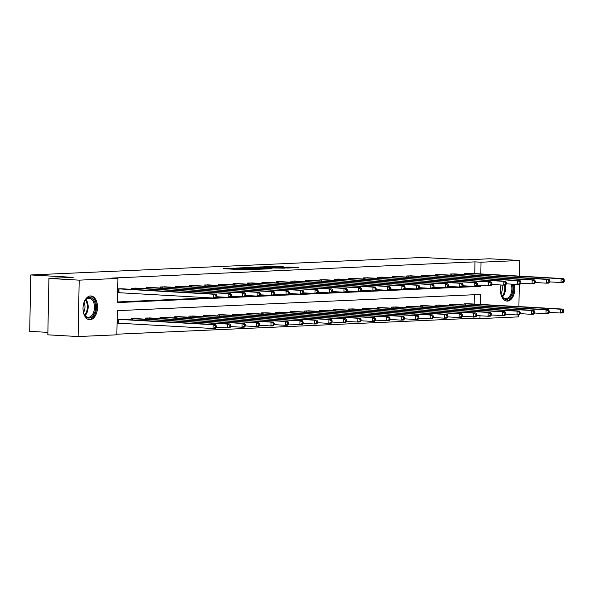 <?xml version="1.0" encoding="UTF-8"?>
<svg xmlns="http://www.w3.org/2000/svg" width="594" height="594" viewBox="0 0 594 594"><rect width="100%" height="100%" fill="white"/><g stroke="black" fill="none" stroke-linecap="round" stroke-linejoin="round"><path stroke-width="0.89" d="M234.214 268.132L223.344 268.651L244.75 269.862L256.742 269.431L234.051 268.607L232.172 268.384L234.214 268.132M514.397 284.288A11.902 7.225 -86.8 0 1 507.41 301.084A11.902 7.225 -86.8 0 1 506.964 301.084A11.902 7.225 -86.8 0 1 501.024 284.994M90.028 319.721A11.902 7.225 -86.8 0 1 89.583 319.713A11.902 7.225 -86.8 0 1 83.026 307.789A11.902 7.225 -86.8 0 1 90.481 295.946A11.902 7.225 -86.8 0 1 90.927 295.946A11.902 7.225 -86.8 0 1 97.483 307.87A11.902 7.225 -86.8 0 1 90.028 319.721M283.234 266.706L274.851 266.231L263.795 266.751L287.882 268.057L298.351 267.471L288.996 267.033L284.088 267.278L289.842 267.731L283.397 267.768L267.738 266.78L283.234 266.706M480.227 304.425L480.42 294.453L117.322 310.655L116.855 334.816L78.111 336.546L47.832 334.83L48.916 278.438L73.181 277.353L30.784 274.955L422.831 257.454L465.228 259.853L489.493 258.776L519.78 260.484L519.475 276.128M48.916 278.438L79.195 280.153L117.939 278.423L117.471 302.584L480.576 286.375L480.591 285.306M474.755 273.596L474.977 261.872L111.88 278.081L117.939 278.423M474.977 261.872L481.036 262.214L519.78 260.484M248.619 267.523L236.056 268.08L257.454 269.297L270.612 268.8L248.619 267.523L248.611 268.169M249.94 267.345L262.786 266.892L284.771 268.169L266.988 267.872L263.625 268.043L271.978 268.681L249.933 267.434M519.319 284.392L518.896 306.608M518.733 314.872L518.696 316.877L479.952 318.607L480.011 315.785M78.111 336.546L79.195 280.153M30.784 274.955L29.7 331.348L47.876 332.373M454.187 304.418L449.547 304.507L449.524 305.613M425.23 305.71L420.597 305.799L420.574 306.905M396.28 307.001L391.646 307.091L391.624 308.197M367.33 308.293L362.689 308.383L362.674 309.489M338.38 309.585L333.739 309.674L333.717 310.788M309.429 310.877L304.789 310.966L304.767 312.08M280.472 312.169L275.839 312.258L275.816 313.372M251.522 313.461L246.889 313.55L246.866 314.664M222.572 314.753L217.939 314.842L217.916 315.956M193.622 316.045L188.981 316.134L188.959 317.248M164.672 317.337L160.031 317.426L160.009 318.54M135.722 318.629L131.081 318.718L131.059 319.832M116.87 334.199L473.901 318.265L473.923 316.877M474.168 304.076L474.354 294.721M117.152 319.342L121.243 319.275M117.567 323.129L117.077 323.151M150.193 317.983L145.56 318.072L145.537 319.186M179.143 316.691L174.51 316.78L174.488 317.894M208.1 315.399L203.46 315.488L203.438 316.602M237.051 314.107L232.41 314.196L232.388 315.31M266.001 312.815L261.36 312.904L261.338 314.018M294.951 311.523L290.317 311.612L290.295 312.726M323.901 310.231L319.268 310.32L319.245 311.434M352.851 308.939L348.218 309.029L348.195 310.142M381.808 307.647L377.168 307.737L377.145 308.843M410.758 306.356L406.118 306.445L406.096 307.551M439.709 305.064L435.068 305.153L435.053 306.259M468.659 303.764L464.025 303.861L464.003 304.967M473.901 318.265L479.952 318.607M480.813 273.938L481.036 262.214M476.648 286.152L480.576 286.375M117.486 301.967L210.038 297.832M216.283 297.557L224.517 297.186M230.762 296.911L238.988 296.54M245.24 296.265L253.467 295.894M259.712 295.619L267.946 295.248M274.19 294.973L282.417 294.602M288.662 294.327L296.896 293.956M303.14 293.681L311.367 293.31M317.619 293.035L325.846 292.664M332.091 292.389L340.325 292.018M346.569 291.743L354.796 291.372M361.041 291.097L369.275 290.726M375.519 290.451L383.746 290.08M389.998 289.805L398.225 289.434M404.469 289.159L412.704 288.788M418.948 288.513L427.175 288.142M433.42 287.867L441.654 287.496M447.898 287.221L456.125 286.85M462.377 286.568L470.604 286.204M464.59 274.487L464.605 273.374L469.245 273.285M450.111 275.133L450.133 274.02L454.766 273.931M435.632 275.779L435.654 274.666L440.295 274.577M421.161 276.425L421.183 275.312L425.816 275.222M406.682 277.071L406.704 275.958L411.345 275.868M392.211 277.717L392.226 276.604L396.866 276.514M377.732 278.363L377.754 277.25L382.388 277.16M363.253 279.009L363.276 277.895L367.916 277.806M348.782 279.655L348.804 278.549L353.437 278.452M334.303 280.301L334.325 279.195L338.966 279.098M319.832 280.947L319.854 279.841L324.487 279.744M305.353 281.593L305.375 280.487L310.009 280.39M290.874 282.239L290.897 281.133L295.537 281.044M276.403 282.885L276.425 281.779L281.059 281.69M261.924 283.531L261.947 282.425L266.587 282.336M247.453 284.177L247.475 283.071L252.108 282.982M232.974 284.823L232.997 283.717L237.637 283.628M218.495 285.469L218.518 284.363L223.158 284.274M204.024 286.115L204.046 285.009L208.68 284.92M189.545 286.768L189.568 285.655L194.208 285.566M175.074 287.414L175.096 286.301L179.73 286.211M160.595 288.06L160.618 286.947L165.258 286.857M146.124 288.706L146.139 287.593L150.779 287.503M131.645 289.352L131.668 288.238L136.301 288.149M118.154 292.649L117.664 292.671M117.738 288.862L121.829 288.795M238.439 268.028L261.197 269L238.439 268.028M260.083 267.389L253.638 267.419L262.273 267.909L265.629 267.738L260.083 267.389M216.268 327.391L216.298 325.868L215.37 325.913L215.34 327.435L216.268 327.391L215.37 328.415L213.046 328.519L213.12 324.71L215.444 324.606L120.203 319.208M117.077 323.114L213.046 328.519L215.34 327.435M117.642 319.32L213.12 324.71L215.37 325.913M215.444 324.606L216.298 325.868M216.855 296.911L216.884 295.389L215.956 295.426L215.926 296.955L216.855 296.911L215.956 297.936L213.632 298.039L213.706 294.23L118.228 288.84M215.956 295.426L213.706 294.23L216.023 294.127L120.79 288.721M215.926 296.955L213.632 298.039L117.664 292.634M216.884 295.389L216.023 294.127M230.747 326.745L230.776 325.222L229.848 325.267L229.819 326.789L230.747 326.745L229.841 327.769L227.524 327.873L227.599 324.064L229.915 323.96L134.682 318.555M216.268 327.235L227.524 327.873L229.819 326.789M132.12 318.674L227.599 324.064L229.848 325.267M229.915 323.96L230.776 325.222M245.218 326.099L245.248 324.576L244.32 324.621L244.29 326.143L245.218 326.099L244.32 327.123L241.996 327.227L242.07 323.418L244.394 323.314L149.161 317.909M230.747 326.589L241.996 327.227L244.29 326.143M146.592 318.028L242.07 323.418L244.32 324.621M244.394 323.314L245.248 324.576M231.326 296.265L231.356 294.743L230.427 294.78L230.398 296.309L231.326 296.265L230.427 297.29L228.111 297.394L228.185 293.584L132.707 288.194M230.427 294.78L228.185 293.584L230.502 293.481L135.269 288.075M230.398 296.309L228.111 297.394L216.855 296.755M231.356 294.743L230.502 293.481M245.805 295.619L245.834 294.097L244.906 294.134L244.877 295.663L245.805 295.619L244.906 296.644L242.582 296.748L242.656 292.939L147.178 287.548M244.906 294.134L242.656 292.939L244.98 292.835L149.74 287.429M244.877 295.663L242.582 296.748L231.333 296.109M245.834 294.097L244.98 292.835M83.761 313.164A10.298 6.252 -86.8 0 1 84.897 300.861A10.298 6.252 -86.8 0 1 94.81 302.391A10.298 6.252 -86.8 0 1 92.567 316.216A10.298 6.252 -86.8 0 1 84.148 314.152A10.298 6.252 -86.8 0 1 83.761 313.164M84.036 313.892A9.541 5.784 93.2 0 0 88.142 317.263A9.541 5.784 93.2 0 0 93.518 312.533A9.541 5.784 93.2 0 0 93.793 302.754A9.541 5.784 93.2 0 0 89.219 298.218A9.541 5.784 93.2 0 0 84.756 301.106M84.103 302.509A7.514 4.559 -86.8 0 1 84.437 303.348A7.514 4.559 -86.8 0 1 83.539 312.429M88.758 319.587A11.828 7.173 93.2 0 0 95.322 313.617A11.828 7.173 93.2 0 0 95.627 301.589A11.828 7.173 93.2 0 0 90.095 295.975M512.325 284.17A10.298 6.252 -86.8 0 1 509.823 297.713A10.298 6.252 -86.8 0 1 501.529 295.522A10.298 6.252 -86.8 0 1 501.143 294.527A10.298 6.252 -86.8 0 1 501.091 285.001M511.174 284.125A9.541 5.784 93.2 0 0 511.174 284.103A9.541 5.784 93.2 0 1 510.899 293.904A9.541 5.784 93.2 0 1 505.524 298.634A9.541 5.784 93.2 0 1 501.418 295.263M506.14 300.958A11.828 7.173 93.2 0 0 513.379 284.229M501.923 285.046A7.514 4.559 -86.8 0 1 500.92 293.792M259.697 325.453L259.727 323.93L258.798 323.975L258.769 325.497L259.697 325.453L258.791 326.477L256.474 326.581L256.549 322.772L258.865 322.668L163.632 317.263M245.225 325.943L256.474 326.581L258.769 325.497M161.071 317.382L256.549 322.772L258.798 323.975M258.865 322.668L259.727 323.93M260.283 294.973L260.313 293.451L259.385 293.488L259.355 295.018L260.283 294.973L259.378 295.998L257.061 296.102L257.135 292.293L161.657 286.902M259.385 293.488L257.135 292.293L259.452 292.189L164.219 286.783M259.355 295.018L257.061 296.102L245.805 295.463M260.313 293.451L259.452 292.189M274.168 324.807L274.198 323.284L273.27 323.329L273.24 324.851L274.168 324.807L273.27 325.831L270.953 325.935L271.027 322.126L273.344 322.022L178.111 316.617M259.697 325.297L270.953 325.935L273.24 324.851M175.549 316.736L271.027 322.126L273.27 323.329M273.344 322.022L274.198 323.284M274.755 294.327L274.784 292.805L273.856 292.842L273.827 294.372L274.755 294.327L273.856 295.352L271.532 295.456L271.607 291.647L176.128 286.256M273.856 292.842L271.607 291.647L273.931 291.543L178.697 286.137M273.827 294.372L271.532 295.456L260.283 294.817M274.784 292.805L273.931 291.543M288.647 324.161L288.677 322.639L287.748 322.683L287.719 324.205L288.647 324.161L287.748 325.185L285.424 325.289L285.499 321.48L287.823 321.376L192.582 315.971M274.176 324.651L285.424 325.289L287.719 324.205M190.021 316.09L285.499 321.48L287.748 322.683M287.823 321.376L288.677 322.639M289.233 293.681L289.263 292.159L288.335 292.196L288.305 293.726L289.233 293.681L288.328 294.706L286.011 294.81L286.085 291.001L190.607 285.61M288.335 292.196L286.085 291.001L288.402 290.897L193.169 285.491M288.305 293.726L286.011 294.81L274.762 294.171M289.263 292.159L288.402 290.897M303.126 323.515L303.155 321.993L302.227 322.037L302.198 323.559L303.126 323.515L302.22 324.539L299.903 324.643L299.977 320.834L302.294 320.73L207.061 315.325M288.647 324.005L299.903 324.643L302.198 323.559M204.499 315.444L299.977 320.834L302.227 322.037M302.294 320.73L303.155 321.993M303.705 293.035L303.734 291.513L302.806 291.55L302.777 293.08L303.705 293.035L302.806 294.06L300.49 294.164L300.564 290.355L205.086 284.964M302.806 291.55L300.564 290.355L302.881 290.251L207.648 284.845M302.777 293.08L300.49 294.164L289.233 293.525M303.734 291.513L302.881 290.251M317.597 322.869L317.627 321.347L316.699 321.391L316.669 322.913L317.597 322.869L316.699 323.893L314.375 323.997L314.449 320.188L316.773 320.084L221.54 314.679M303.126 323.359L314.375 323.997L316.669 322.913M218.971 314.798L314.449 320.188L316.699 321.391M316.773 320.084L317.627 321.347M318.184 292.389L318.213 290.867L317.285 290.904L317.255 292.434L318.184 292.389L317.285 293.414L314.961 293.518L315.035 289.709L219.557 284.311M317.285 290.904L315.035 289.709L317.359 289.605L222.119 284.199M317.255 292.434L314.961 293.518L303.712 292.879M318.213 290.867L317.359 289.605M332.076 322.223L332.105 320.701L331.177 320.745L331.148 322.267L332.076 322.223L331.17 323.247L328.853 323.351L328.928 319.542L331.244 319.438L236.011 314.033M317.604 322.713L328.853 323.351L331.148 322.267M233.449 314.152L328.928 319.542L331.177 320.745M331.244 319.438L332.105 320.701M332.662 291.743L332.692 290.221L331.764 290.258L331.734 291.788L332.662 291.743L331.756 292.768L329.44 292.872L329.514 289.055L234.036 283.665M331.764 290.258L329.514 289.055L331.831 288.959L236.598 283.553M331.734 291.788L329.44 292.872L318.184 292.233M332.692 290.221L331.831 288.959M346.547 321.577L346.577 320.055L345.649 320.092L345.619 321.621L346.547 321.577L345.649 322.601L343.332 322.705L343.399 318.896L345.723 318.792L250.49 313.387M332.076 322.067L343.332 322.705L345.619 321.621M247.928 313.506L343.399 318.896L345.649 320.092M345.723 318.792L346.577 320.055M361.026 320.931L361.055 319.409L360.127 319.446L360.098 320.975L361.026 320.931L360.127 321.955L357.803 322.059L357.878 318.25L360.194 318.146L264.961 312.741M346.554 321.421L357.803 322.059L360.098 320.975M262.399 312.86L357.878 318.25L360.127 319.446M360.194 318.146L361.055 319.409M375.505 320.285L375.527 318.763L374.606 318.8L374.576 320.329L375.505 320.285L374.599 321.309L372.282 321.413L372.356 317.604L374.673 317.5L279.44 312.095M361.026 320.775L372.282 321.413L374.576 320.329M276.878 312.214L372.356 317.604L374.606 318.8M374.673 317.5L375.527 318.763M389.976 319.639L390.006 318.117L389.077 318.154L389.048 319.683L389.976 319.639L389.077 320.663L386.753 320.767L386.828 316.958L389.152 316.854L293.919 311.449M375.505 320.129L386.753 320.767L389.048 319.683M291.35 311.568L386.828 316.958L389.077 318.154M389.152 316.854L390.006 318.117M404.455 318.993L404.484 317.471L403.556 317.508L403.526 319.037L404.455 318.993L403.549 320.018L401.232 320.121L401.306 316.312L403.623 316.208L308.39 310.803M389.983 319.483L401.232 320.121L403.526 319.037M305.828 310.922L401.306 316.312L403.556 317.508M403.623 316.208L404.484 317.471M418.926 318.347L418.956 316.825L418.028 316.862L417.998 318.391L418.926 318.347L418.028 319.372L415.711 319.475L415.778 315.666L418.102 315.562L322.869 310.157M404.455 318.837L415.711 319.475L417.998 318.391M320.3 310.276L415.778 315.666L418.028 316.862M418.102 315.562L418.956 316.825M433.405 317.701L433.434 316.179L432.506 316.216L432.477 317.745L433.405 317.701L432.506 318.726L430.182 318.829L430.256 315.02L432.573 314.917L337.34 309.511M418.933 318.191L430.182 318.829L432.477 317.745M334.778 309.63L430.256 315.02L432.506 316.216M432.573 314.917L433.434 316.179M447.876 317.055L447.906 315.533L446.978 315.57L446.955 317.099L447.876 317.055L446.978 318.08L444.661 318.184L444.735 314.375L447.052 314.271L351.819 308.865M433.405 317.545L444.661 318.184L446.955 317.099M349.257 308.984L444.735 314.375L446.978 315.57M447.052 314.271L447.906 315.533M462.355 316.409L462.384 314.887L461.456 314.924L461.427 316.454L462.355 316.409L461.456 317.434L459.132 317.538L459.207 313.729L461.531 313.625L366.298 308.219M447.883 316.899L459.132 317.538L461.427 316.454M363.728 308.338L459.207 313.729L461.456 314.924M461.531 313.625L462.384 314.887M476.834 315.763L476.863 314.241L475.935 314.278L475.905 315.808L476.834 315.763L475.928 316.788L473.611 316.892L473.685 313.083L476.002 312.979L380.769 307.573M462.355 316.253L473.611 316.892L475.905 315.808M378.207 307.685L473.685 313.083L475.935 314.278M476.002 312.979L476.863 314.241M347.134 291.097L347.163 289.575L346.235 289.612L346.205 291.134L347.134 291.097L346.235 292.122L343.911 292.226L343.985 288.409L248.507 283.019M346.235 289.612L343.985 288.409L346.309 288.313L251.076 282.907M346.205 291.134L343.911 292.226L332.662 291.587M347.163 289.575L346.309 288.313M361.612 290.451L361.642 288.929L360.714 288.966L360.684 290.488L361.612 290.451L360.707 291.476L358.39 291.58L358.464 287.763L262.986 282.373M360.714 288.966L358.464 287.763L360.781 287.659L265.548 282.261M360.684 290.488L358.39 291.58L347.141 290.941M361.642 288.929L360.781 287.659M376.084 289.805L376.113 288.283L375.185 288.32L375.156 289.842L376.084 289.805L375.185 290.83L372.869 290.934L372.935 287.117L277.465 281.727M375.185 288.32L372.935 287.117L375.26 287.013L280.026 281.615M375.156 289.842L372.869 290.934L361.612 290.295M376.113 288.283L375.26 287.013M390.562 289.159L390.592 287.637L389.664 287.674L389.634 289.196L390.562 289.159L389.664 290.184L387.34 290.288L387.414 286.471L291.936 281.081M389.664 287.674L387.414 286.471L389.731 286.367L294.498 280.969M389.634 289.196L387.34 290.288L376.091 289.649M390.592 287.637L389.731 286.367M405.041 288.513L405.063 286.991L404.143 287.028L404.113 288.55L405.041 288.513L404.135 289.538L401.819 289.642L401.893 285.825L306.415 280.435M404.143 287.028L401.893 285.825L404.21 285.721L308.977 280.323M404.113 288.55L401.819 289.642L390.562 289.003M405.063 286.991L404.21 285.721M419.513 287.867L419.542 286.345L418.614 286.382L418.584 287.904L419.513 287.867L418.614 288.892L416.29 288.988L416.364 285.179L320.886 279.789M418.614 286.382L416.364 285.179L418.688 285.075L323.455 279.677M418.584 287.904L416.29 288.988L405.041 288.357M419.542 286.345L418.688 285.075M433.991 287.221L434.021 285.699L433.093 285.736L433.063 287.258L433.991 287.221L433.085 288.246L430.769 288.342L430.843 284.533L335.365 279.143M433.093 285.736L430.843 284.533L433.16 284.429L337.927 279.032M433.063 287.258L430.769 288.342L419.52 287.711M434.021 285.699L433.16 284.429M448.463 286.575L448.492 285.046L447.564 285.09L447.534 286.612L448.463 286.575L447.564 287.6L445.248 287.696L445.314 283.887L349.844 278.497M447.564 285.09L445.314 283.887L447.638 283.784L352.405 278.386M447.534 286.612L445.248 287.696L433.991 287.065M448.492 285.046L447.638 283.784M462.941 285.929L462.971 284.4L462.043 284.444L462.013 285.966L462.941 285.929L462.043 286.947L459.719 287.051L459.793 283.241L364.315 277.851M462.043 284.444L459.793 283.241L462.11 283.138L366.877 277.74M462.013 285.966L459.719 287.051L448.47 286.419M462.971 284.4L462.11 283.138M477.42 285.283L477.442 283.754L476.514 283.798L476.492 285.32L477.42 285.283L476.514 286.301L474.198 286.405L474.272 282.596L378.794 277.205M476.514 283.798L474.272 282.596L476.588 282.492L381.355 277.094M476.492 285.32L474.198 286.405L462.941 285.773M477.442 283.754L476.588 282.492M491.305 315.117L491.335 313.595L490.406 313.632L490.377 315.162L491.305 315.117L490.406 316.142L488.09 316.246L488.157 312.429L490.481 312.333L395.248 306.927M476.834 315.607L488.09 316.246L490.377 315.162M392.679 307.039L488.157 312.429L490.406 313.632M490.481 312.333L491.335 313.595M491.891 284.637L491.921 283.108L490.993 283.152L490.963 284.675L491.891 284.637L490.993 285.655L488.669 285.759L488.743 281.95L393.265 276.559M490.993 283.152L488.743 281.95L491.067 281.846L395.834 276.448M490.963 284.675L488.669 285.759L477.42 285.127M491.921 283.108L491.067 281.846M505.784 314.471L505.813 312.949L504.885 312.986L504.855 314.508L505.784 314.471L504.885 315.496L502.561 315.6L502.635 311.783L504.952 311.687L409.719 306.281M491.312 314.961L502.561 315.6L504.855 314.508M407.157 306.393L502.635 311.783L504.885 312.986M504.952 311.687L505.813 312.949M506.37 283.991L506.4 282.462L505.472 282.506L505.442 284.029L506.37 283.991L505.464 285.009L503.148 285.113L503.222 281.304L407.744 275.913M505.472 282.506L503.222 281.304L505.539 281.2L410.306 275.802M505.442 284.029L503.148 285.113L491.899 284.481M506.4 282.462L505.539 281.2M520.255 313.825L520.285 312.303L519.356 312.34L519.327 313.862L520.255 313.825L519.356 314.85L517.04 314.954L517.114 311.137L519.431 311.033L424.198 305.635M505.784 314.315L517.04 314.954L519.327 313.862M421.636 305.747L517.114 311.137L519.356 312.34M519.431 311.033L520.285 312.303M520.841 283.345L520.871 281.816L519.943 281.86L519.913 283.383L520.841 283.345L519.943 284.363L517.626 284.467L517.693 280.658L422.215 275.267M519.943 281.86L517.693 280.658L520.017 280.554L424.784 275.156M519.913 283.383L517.626 284.467L506.37 283.835M520.871 281.816L520.017 280.554M534.734 313.179L534.763 311.657L533.835 311.694L533.806 313.216L534.734 313.179L533.835 314.204L531.511 314.308L531.585 310.491L533.909 310.387L438.669 304.989M520.262 313.669L531.511 314.308L533.806 313.216M436.107 305.101L531.585 310.491L533.835 311.694M533.909 310.387L534.763 311.657M535.32 282.699L535.35 281.17L534.422 281.214L534.392 282.737L535.32 282.699L534.422 283.717L532.098 283.821L532.172 280.012L436.694 274.621M534.422 281.214L532.172 280.012L534.489 279.908L439.256 274.51M534.392 282.737L532.098 283.821L520.849 283.19M535.35 281.17L534.489 279.908M549.212 312.533L549.242 311.011L548.314 311.048L548.284 312.57L549.212 312.533L548.307 313.558L545.99 313.662L546.064 309.845L548.381 309.741L453.148 304.343M534.734 313.023L545.99 313.662L548.284 312.57M450.586 304.455L546.064 309.845L548.314 311.048M548.381 309.741L549.242 311.011M549.792 282.053L549.821 280.524L548.893 280.568L548.863 282.091L549.792 282.053L548.893 283.071L546.577 283.175L546.651 279.366L451.173 273.975M548.893 280.568L546.651 279.366L548.967 279.262L453.734 273.864M548.863 282.091L546.577 283.175L535.32 282.544M549.821 280.524L548.967 279.262M563.684 311.887L563.713 310.365L562.785 310.402L562.756 311.924L563.684 311.887L562.785 312.912L560.461 313.016L560.536 309.199L562.86 309.095L467.627 303.697M549.212 312.377L560.461 313.016L562.756 311.924M465.057 303.809L560.536 309.199L562.785 310.402M562.86 309.095L563.713 310.365M564.27 281.408L564.3 279.878L563.372 279.923L563.342 281.445L564.27 281.408L563.372 282.425L561.048 282.529L561.122 278.72L465.644 273.329M563.372 279.923L561.122 278.72L563.446 278.616L468.213 273.218M563.342 281.445L561.048 282.529L549.799 281.89M564.3 279.878L563.446 278.616M234.036 269.253L234.051 268.607M235.818 269.357L235.833 268.703M242.53 269.735L242.552 268.792M245.092 269.876L245.107 269.231M246.881 269.884L246.889 269.334M246.51 268.05L246.525 267.493M260.677 267.419L260.684 266.862M262.771 267.538L262.786 266.892M288.988 267.597L288.996 267.033M291.082 267.916L291.097 267.055M274.836 266.788L274.851 266.231M276.938 266.899L276.945 266.261M117.805 323.136L117.879 319.327M118.325 323.158L118.392 319.349M118.978 288.87L118.904 292.679M118.458 288.847L118.384 292.656M132.328 319.906L132.351 318.681M132.848 319.936L132.87 318.703M146.807 319.26L146.829 318.035M147.319 319.282L147.349 318.057M133.457 288.224L133.435 289.449M132.937 288.201L132.915 289.419M147.928 287.578L147.906 288.803M147.416 287.555L147.386 288.773M85.974 299.584A9.541 5.784 -86.8 0 1 87.481 302.398A9.541 5.784 -86.8 0 1 85.076 315.54M84.645 314.969A9.229 5.598 93.2 0 0 86.717 302.524A9.229 5.598 93.2 0 0 85.491 300.104M505.219 285.023A9.541 5.784 -86.8 0 1 502.457 296.911M502.034 296.339A9.229 5.598 93.2 0 0 504.425 285.061M161.278 318.607L161.301 317.389M161.798 318.636L161.82 317.411M162.407 286.932L162.385 288.157M161.887 286.909L161.865 288.127M175.757 317.961L175.779 316.743M176.277 317.99L176.299 316.765M176.886 286.286L176.856 287.511M176.366 286.263L176.344 287.481M190.228 317.315L190.251 316.097M190.748 317.344L190.771 316.119M191.357 285.64L191.335 286.865M190.837 285.617L190.815 286.835M204.707 316.669L204.73 315.451M205.227 316.699L205.249 315.473M205.836 284.994L205.814 286.219M205.316 284.972L205.294 286.189M219.186 316.023L219.208 314.805M219.698 316.053L219.728 314.827M220.307 284.348L220.285 285.573M219.787 284.326L219.765 285.543M233.657 315.377L233.68 314.159M234.177 315.407L234.199 314.181M234.786 283.702L234.764 284.927M234.266 283.672L234.244 284.897M248.136 314.731L248.158 313.513M248.656 314.761L248.678 313.535M262.607 314.085L262.63 312.867M263.127 314.115L263.149 312.889M277.086 313.439L277.108 312.221M277.606 313.469L277.628 312.244M291.557 312.793L291.587 311.575M292.077 312.823L292.107 311.598M306.036 312.147L306.059 310.929M306.556 312.177L306.578 310.952M320.515 311.501L320.537 310.283M321.035 311.531L321.057 310.306M334.986 310.855L335.009 309.637M335.506 310.885L335.528 309.66M349.465 310.209L349.487 308.991M349.985 310.239L350.007 309.014M363.936 309.563L363.966 308.345M364.456 309.593L364.486 308.368M378.415 308.917L378.437 307.699M378.935 308.947L378.957 307.722M249.265 283.056L249.235 284.281M248.745 283.026L248.723 284.251M263.736 282.402L263.714 283.635M263.216 282.38L263.194 283.605M278.215 281.756L278.192 282.989M277.695 281.734L277.673 282.959M292.686 281.111L292.664 282.343M292.166 281.088L292.144 282.313M307.165 280.465L307.143 281.697M306.645 280.442L306.623 281.667M321.644 279.819L321.614 281.051M321.124 279.796L321.094 281.021M336.115 279.173L336.093 280.405M335.595 279.15L335.573 280.375M350.594 278.527L350.571 279.759M350.074 278.504L350.052 279.729M365.065 277.881L365.043 279.113M364.545 277.858L364.523 279.083M379.544 277.235L379.521 278.467M379.024 277.212L379.002 278.438M392.894 308.271L392.916 307.046M393.414 308.301L393.436 307.076M394.022 276.589L393.993 277.821M393.503 276.566L393.473 277.792M407.365 307.625L407.387 306.4M407.885 307.655L407.907 306.422M408.494 275.943L408.472 277.175M407.974 275.92L407.952 277.146M421.844 306.979L421.866 305.754M422.364 307.009L422.386 305.776M422.973 275.297L422.95 276.529M422.453 275.274L422.431 276.5M436.315 306.333L436.345 305.108M436.835 306.363L436.857 305.13M437.444 274.651L437.422 275.883M436.924 274.628L436.902 275.854M450.794 305.687L450.816 304.462M451.314 305.717L451.336 304.484M451.923 274.005L451.9 275.237M451.403 273.983L451.381 275.208M465.273 305.041L465.295 303.816M465.785 305.071L465.815 303.838M466.394 273.359L466.372 274.591M465.882 273.337L465.852 274.562M232.157 269.149L232.172 268.384M243.213 269.773L243.228 269.008"/></g></svg>
